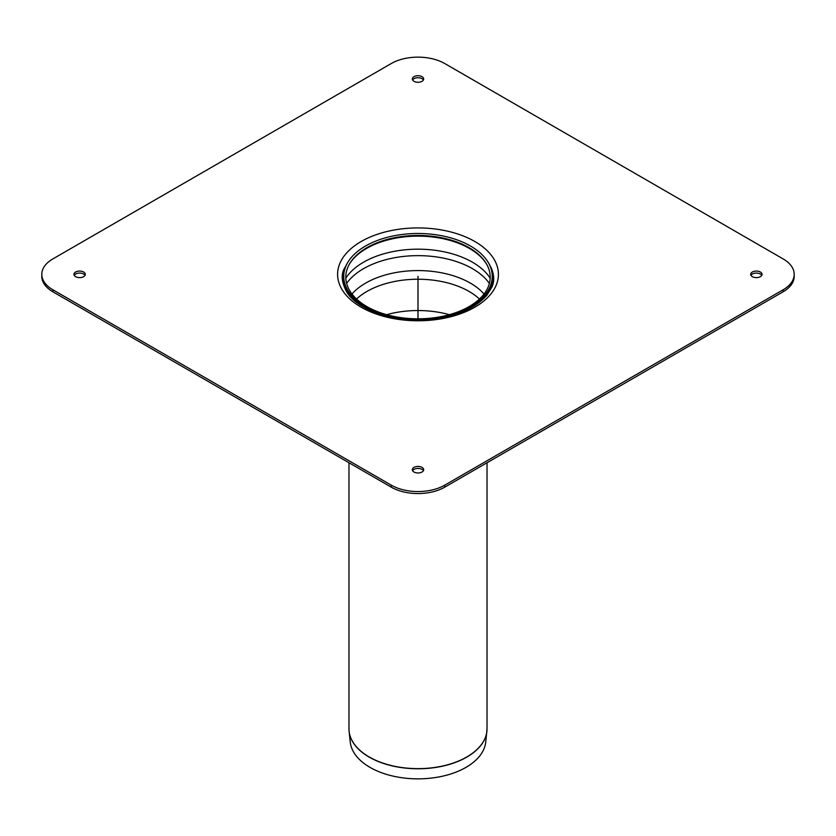 <?xml version="1.0" encoding="UTF-8"?>
<svg xmlns="http://www.w3.org/2000/svg" width="836" height="836" viewBox="0 0 836 836"><rect width="100%" height="100%" fill="white"/><g stroke="black" fill="none" stroke-linecap="round" stroke-linejoin="round"><path stroke-width="1.25" d="M391.248 63.546L52.877 258.909A37.829 21.84 0 0 0 41.8 274.344A37.829 21.84 0 0 0 52.877 289.789L391.248 485.152A37.829 21.84 0 0 0 444.752 485.152L783.123 289.789A37.829 21.84 180 0 0 794.2 274.344A37.829 21.84 180 0 0 783.123 258.909L444.752 63.546A37.829 21.84 180 0 0 391.248 63.546M413.987 81.311A5.674 3.271 180 0 1 412.326 78.992A5.674 3.271 180 0 1 418 75.71A5.674 3.271 180 0 1 423.674 78.992A5.674 3.271 180 0 1 420.174 82.022A5.674 3.271 180 0 1 413.987 81.311M423.403 79.995A5.674 3.271 -0 0 0 418 77.727A5.674 3.271 -0 0 0 412.597 79.995M83.642 272.034A5.674 3.271 0 0 0 77.455 271.324A5.674 3.271 0 0 0 73.955 274.344A5.674 3.271 0 0 0 79.629 277.625A5.674 3.271 0 0 0 85.303 274.344A5.674 3.271 0 0 0 83.642 272.034M74.226 275.347A5.674 3.271 180 0 1 83.642 274.041A5.674 3.271 180 0 1 85.032 275.347M41.8 274.344L41.8 276.361A37.829 21.84 0 0 0 52.877 291.795L391.248 487.158A37.829 21.84 0 0 0 444.752 487.158L783.123 291.795L783.123 289.789M752.358 276.664A5.674 3.271 180 0 1 750.697 274.344A5.674 3.271 180 0 1 756.371 271.073A5.674 3.271 180 0 1 762.045 274.344A5.674 3.271 180 0 1 758.545 277.374A5.674 3.271 180 0 1 752.358 276.664M761.774 275.347A5.674 3.271 -0 0 0 756.371 273.079A5.674 3.271 -0 0 0 750.968 275.347M794.2 274.344L794.2 276.361A37.829 21.84 180 0 1 783.123 291.795M422.013 467.387A5.674 3.271 0 0 0 415.826 466.676A5.674 3.271 0 0 0 412.326 469.707A5.674 3.271 0 0 0 418 472.977A5.674 3.271 0 0 0 423.674 469.707A5.674 3.271 0 0 0 422.013 467.387M412.597 470.71A5.674 3.271 180 0 1 422.013 469.393A5.674 3.271 180 0 1 423.403 470.71M366.952 306.613A72.199 41.685 0 0 0 456.393 312.445A72.199 41.685 0 0 0 486.165 263.392A72.199 41.685 0 0 0 418 235.459A72.199 41.685 0 0 0 349.835 263.392A72.199 41.685 0 0 0 366.952 306.613M365.489 306.666A74.258 42.876 0 0 0 457.491 312.664A74.258 42.876 0 0 0 488.099 262.222A74.258 42.876 0 0 0 418 233.484A74.258 42.876 0 0 0 347.901 262.222A74.258 42.876 0 0 0 365.489 306.666M487.033 462.736L487.033 728.783L485.747 742.086A67.883 39.188 180 0 1 418 778.849A67.883 39.188 180 0 1 350.253 742.086L349.103 731.385A69.033 39.856 0 0 0 418 768.775A69.033 39.856 0 0 0 486.897 731.385A69.033 39.856 0 0 0 487.001 730.079M418 276.361L418 318.819M52.877 291.795L52.877 289.789M444.752 487.158L444.752 485.152M391.248 487.158L391.248 485.152M361.142 241.52A80.413 46.429 180 0 1 495.675 262.326A80.413 46.429 180 0 1 397.184 319.195A80.413 46.429 180 0 1 361.142 241.52M491.045 267.468L491.045 267.468A76.013 43.89 180 0 1 491.066 267.51C494.306 274.887 494.567 281.45 491.84 287.197L486.824 295.317C474.116 309.519 453.352 317.659 424.531 319.749C391.258 321.797 357.453 309.205 346.93 292.328C341.422 282.15 340.764 273.874 344.934 267.51M486.427 263.852A72.784 42.019 0 0 0 418 236.139A72.784 42.019 0 0 0 349.573 263.852M490.178 278.169A76.985 44.444 0 0 0 418 249.18A76.985 44.444 0 0 0 345.822 278.169M489.373 283.425A76.985 44.444 0 0 0 418 255.638A76.985 44.444 0 0 0 346.626 283.425M484.023 294.011A73.996 42.72 0 0 0 418 270.582A73.996 42.72 0 0 0 351.977 294.011M479.456 299.016A72.251 41.716 0 0 0 356.544 299.016M449.371 314.681A72.251 41.716 0 0 0 386.629 314.681M473.667 306.248A74.843 43.211 0 0 0 488.652 263.131L488.099 262.222M347.901 262.222L347.348 263.131A74.843 43.211 0 0 0 362.375 306.279M348.999 730.079A69.033 39.856 0 0 0 349.103 731.385L348.967 728.783A69.033 39.856 180 0 0 418 768.639A69.033 39.856 180 0 0 487.033 728.783M348.967 462.736L348.967 728.783"/></g></svg>
